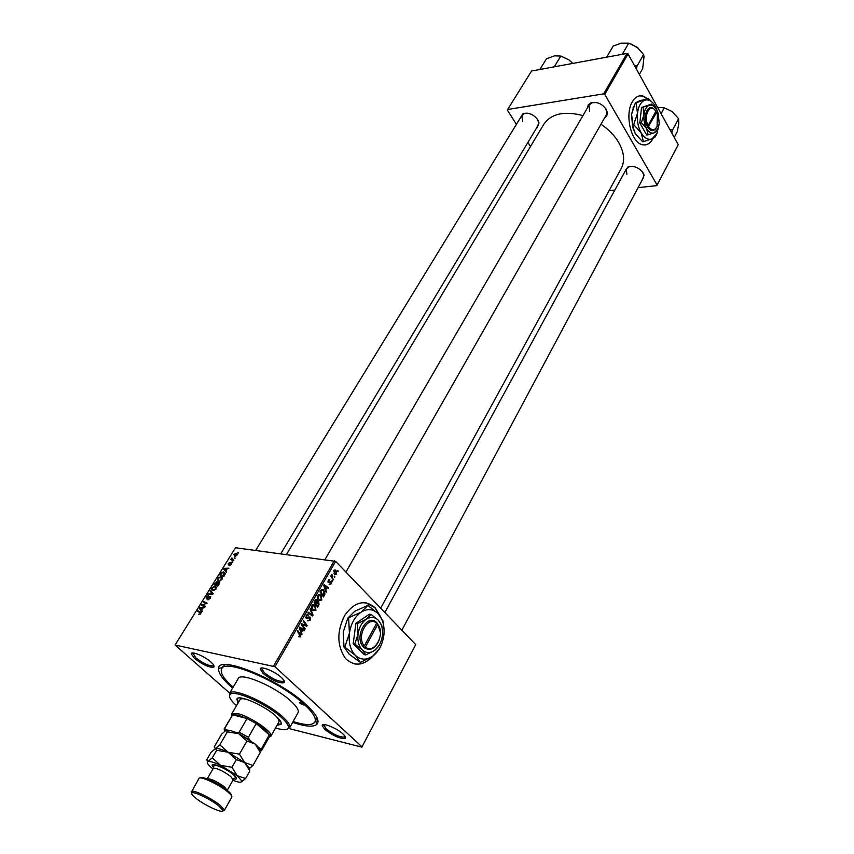 <?xml version="1.0" encoding="UTF-8"?>
<svg xmlns="http://www.w3.org/2000/svg" width="854" height="854" viewBox="0 0 854 854"><rect width="100%" height="100%" fill="white"/><g stroke="black" fill="none" stroke-linecap="round" stroke-linejoin="round"><path stroke-width="1.28" d="M648.955 109.461L648.399 108.479M647.332 98.552L643.073 96.086C638.803 94.997 635.205 96.918 632.291 101.861C624.648 114.222 630.86 141.753 641.76 144.529C646.297 145.853 650.065 143.878 653.054 138.615L653.203 138.327M645.197 144.934C648.229 144.422 650.759 142.319 652.787 138.647L652.872 138.487M647.086 98.616L642.795 96.128L639.518 95.872M380.222 616.086L375.045 607.642C364.722 599.166 354.623 601.728 344.749 615.328C336.754 631.287 336.892 645.517 345.187 658.018L346.553 659.491C355.339 666.707 364.252 665.469 373.305 655.765M354.527 663.878C360.943 664.882 366.91 662.384 372.419 656.406M379.688 615.424L374.757 607.6L365.758 602.689M281.489 677.596C284.126 680.072 284.99 681.77 284.094 682.688C279.141 683.51 272.191 680.478 263.256 673.582L260.214 669.034C260.214 665.447 274.956 671.361 281.489 677.596M262.082 667.988L261.676 668.629L264.473 672.835C272.725 679.197 279.141 681.994 283.709 681.225L284.04 680.574M343.009 733.992C345.251 736.084 345.998 737.536 345.251 738.326C340.351 739.041 333.53 736.073 324.798 729.433L322.193 725.58C322.075 722.174 336.903 728.131 343.009 733.992M323.869 724.63L325.972 728.718C334.031 734.856 340.33 737.589 344.845 736.917L345.112 736.394M210.949 662.063C213.703 664.572 214.664 666.248 213.81 667.113C209.401 667.764 202.974 664.882 194.52 658.445L191.264 653.854C191.317 650.727 204.586 656.246 210.949 662.063M192.972 652.99L195.662 657.729C203.465 663.675 209.401 666.333 213.479 665.725L213.756 665.234M520.225 118.13L523.651 113.454C529.085 112.482 533.782 114.585 537.764 119.763L539.013 122.933L536.451 128.185M538.084 125.474L538.618 122.25L537.294 119.069M587.371 107.999L588.331 104.743L591.224 102.726C597.138 101.605 602.113 103.782 606.126 109.248L607.173 111.885C607.664 114.607 606.799 116.614 604.557 117.927M345.934 572.073L606.265 114.938L606.735 111.233L604.771 107.38M624.818 171.761L628.074 166.829C634.02 165.516 639.07 167.576 643.201 173.01L644.108 175.251L641.792 180.717M401.86 630.209L643.318 177.856L643.66 174.6L642.08 171.44M232.63 688.078L231.712 687.289C222.52 679.133 218.133 672.867 218.549 668.49C218.08 654.367 279.6 679.389 306.362 704.881C316.663 714.542 320.122 721.086 316.759 724.512C313.098 727.245 305.07 726.53 292.655 722.388M316.343 719.41L316.823 717.243M621.136 168.654L621.232 168.484C625.043 161.011 624.21 152.354 618.723 142.522C614.592 135.583 608.688 129.477 600.981 124.214M582.951 115.589C564.206 110.753 551.15 113.667 543.784 124.31L286.485 554.417M415.503 645.005L361.85 747.165L415.503 645.005M289.015 728.547L361.85 747.165M320.944 594.982L321.798 600.052L318.809 600.383L317.464 597.715L317.891 595.27L320.944 594.982L318.446 594.597M325.854 589.762L326.143 592.324L323.687 585.353L324.125 584.584L328.683 587.883L328.32 588.523L327.093 587.595L325.854 589.762L325.203 589.666M300.704 636.881L298.676 636.849L298.996 636.134L300.234 636.358L297.363 631.085L297.747 630.423L300.405 634.191L300.704 636.881L299.839 636.721M310.098 617.132L310.205 620.292L307.675 620.847L309.746 619.78L309.831 617.89L306.287 618.467L306.17 615.627L308.529 615.093L306.65 616.129L306.629 617.794L310.098 617.132L308.732 616.898M310.44 608.368L313.044 615.179L312.575 616.012L307.856 612.862L308.23 612.211L312.276 614.912L310.045 609.062L310.44 608.368M315.062 605.23L315.927 610.311L312.906 610.663L311.55 607.995L311.988 605.539L315.062 605.23L312.585 604.824M337.81 570.355L337.949 571.721L337.81 570.355M274.935 666.728L175.081 645.016L235.49 547.745L335.643 561.377L274.935 666.728L362.011 746.834M335.643 561.377L415.706 644.61M318.755 601.718L319.012 604.76L317.603 607.237L314.058 602.081L315.532 599.711L316.951 599.796L317.474 601.654L318.755 601.718L317.635 601.536M301.494 632.238L301.793 634.842L299.242 627.829L299.701 627.028L304.419 630.241L304.045 630.903L302.775 630.006L301.494 632.238L300.8 632.109M302.989 625.769L305.177 628.928L304.793 629.59L301.195 624.434L301.59 623.74L306.202 625.416L303.127 621.071L303.512 620.41L307.109 625.555L306.714 626.249L302.102 624.594L302.989 625.769L302.006 625.598M331.053 583.912L329.132 584.339L330.701 583.506L330.722 582.214L328.246 582.567L328.203 580.421L329.922 579.898L328.555 580.827L328.576 581.905L331.074 581.585L331.053 583.912L330.445 583.816M324.968 594.117L323.463 597.01L319.951 591.843L321.328 589.591L323.73 589.879L324.968 594.117L324.328 594.01M335.974 570.291L336.657 574.112L334.64 574.4L333.914 570.493L335.974 570.291L334.245 570.056M334.501 576.14L334.64 577.496L334.501 576.14M332.622 577.774L333.241 579.93L330.722 576.172L331.096 575.532L331.608 576.322L331.886 574.304L332.622 577.774L331.715 577.635M332.078 580.378L332.206 581.734L332.078 580.378M221.015 576.578L222.019 579.46L219.062 581.136L217.46 580.037L217.855 578.243L220.844 576.557L222.446 577.934M226.011 570.792L226.374 572.308L223.631 569.02L224.079 568.305L228.936 568.177L227.249 568.775L226.011 570.792M200.85 613.684L198.779 614.57L200.359 613.546L200.039 612.596L197.391 611.325L197.765 610.706L200.519 612.019L200.85 613.684M210.212 596.241L210.372 598.28L207.789 599.818L209.892 598.152L209.828 596.839L206.316 598.9L206.166 597.074L208.376 595.59L206.657 597.181L206.657 598.291L210.095 596.22L210.81 596.786M210.426 590.317L213.222 593.562L212.753 594.331L207.842 594.48L208.216 593.872L212.422 593.744L210.02 590.968L210.426 590.317M215.123 586.079L216.115 588.993L213.18 590.68L211.557 589.559L211.963 587.744L214.92 586.047L216.553 587.413M238.052 552.324L238.245 553.125L237.69 552.922L238.479 552.741M273.6 665.992L334.352 560.683M218.88 582.012L219.222 583.88L217.791 586.175L214.023 584.51L216.884 581.627L217.546 582.588L218.88 582.012L219.542 582.641M201.597 610.226L202.345 611.165L201.939 611.827L199.26 608.315L199.719 607.568L204.576 607.557L202.878 608.144L201.597 610.226M203.049 605.24L205.323 606.34L204.949 606.948L201.202 605.176L206.326 603.532L203.135 602.07L203.508 601.462L207.266 603.202L202.131 604.867L204.885 606.927M231.306 564.43L229.299 565.668L230.911 563.512L228.37 564.974L228.221 563.619L230.014 562.423L228.658 564.377L231.242 562.914L231.306 564.43M225.189 574.048L223.684 576.663L219.905 575.03L221.293 572.906L223.631 571.892L225.189 574.048M236.099 553.232L236.953 555.313L234.818 556.52L233.932 554.406L236.078 553.221L237.263 554.374L236.099 553.232M234.733 557.705L234.914 558.505L234.359 558.302L235.149 558.121M232.79 559.701L233.879 560.181L233.516 560.768L230.751 559.637L231.69 559.285L231.914 557.854L233.654 560.544M232.288 561.644L232.469 562.455L231.914 562.242L232.715 562.06M175.081 645.016L229.683 693.096M677.905 145.383L656.747 185.649L677.905 145.383M609.073 190.698L614.837 190.09M638.109 187.624L656.747 185.649M627.007 53.428L531.562 71.01L507.66 109.493L603.693 93.844L627.007 53.428L628.042 53.951L678.247 144.71M628.042 53.951L604.749 94.378L657.089 184.998M507.66 109.493L507.425 110.198L516.414 124.353M527.889 142.426L530.494 146.525M604.749 94.378L603.693 93.844M527.889 113.24L524.441 113.497L521.879 115.429L522.541 121.62M632.44 166.359L628.864 166.84L626.345 168.943L626.868 174.355M596.37 102.533L592.014 102.779L589.068 105.063L589.591 111.298M224.805 664.658L222.755 667.358M537.23 127.716L537.529 126.392M217.589 582.214L216.969 581.627M214.845 584.104L216.009 584.616L216.628 582.225L214.845 584.104L216.393 585.556M217.567 586.079L216.009 584.616M216.457 584.819L217.727 585.374L218.763 583.666L218.496 582.609L216.457 584.819L217.834 586.111M212.667 590.584L211.557 589.559M212.187 589.143L213.532 590.082L215.635 588.865L214.706 586.666L212.454 587.84L212.187 589.143M213.97 590.616L213.393 590.071M208.835 594.448L208.216 593.872M213.02 593.904L210.02 590.968M208.718 599.764L208.109 599.209M208.792 599.743L208.237 599.23M199.847 614.634L199.099 613.951M199.975 614.56L199.441 614.079M199.622 612.393L197.765 610.706M201.096 612.542L200.519 612.019M202.259 611.293L199.26 608.315M200.338 608.144L199.719 607.568M200.498 608.753L201.288 609.799L202.323 608.144L199.911 608.112L200.498 608.753M203.465 606.244L201.597 604.536M205.291 603.095L203.508 601.462M203.828 606.425L202.131 604.867M226.577 571.977L223.631 569.02M224.634 568.828L224.079 568.305M224.88 569.415L225.702 570.397L226.694 568.785L224.282 568.817L224.88 569.415M225.296 573.344L223.791 571.913M220.716 574.625L223.609 575.874L223.396 572.5L221.784 573.034L220.716 574.625L222.179 576.012M218.517 581.04L217.46 580.037M218.08 579.62L219.414 580.549L221.528 579.332L220.599 577.165L218.346 578.339L218.08 579.62M219.862 581.072L219.297 580.528M234.316 554.481L235.138 555.933L236.558 555.249L235.747 553.808L234.316 554.481M232.459 560.331L231.124 559.039M233.014 560.566L231.69 559.285M337.458 570.974L338.301 571.091M334.843 570.141L335.729 570.066M318.328 604.653L319.012 604.76M315.734 599.711L316.951 599.796M314.026 604.547L314.421 605.123M314.848 602.038L315.948 603.639L316.983 601.387L316.61 600.458L314.144 601.921M315.03 603.49L315.948 603.639M314.784 600.821L315.478 600.938M316.364 604.248L317.56 605.988L318.585 604.13L318.371 602.337L316.364 604.248L315.446 604.098M316.631 605.838L317.56 605.988M316.45 602.775L317.144 602.881M315.158 610.183L315.927 610.311M312.404 604.974L312.81 605.529M312.169 607.802L313.301 610.044L315.468 609.788L314.646 605.828L312.457 606.041L312.169 607.802L311.518 607.696M312.244 609.863L313.301 610.044M311.795 605.924L312.457 606.041M310.739 614.795L313.044 615.179M310.45 614.602L312.276 614.912M309.468 620.164L310.205 620.292M307.867 620.442L308.636 620.57M307.974 617.399L309.308 617.634M306.202 618.381L307.621 618.627M307.002 614.752L308.443 614.997M306.896 614.805L308.529 615.093M305.978 616.012L306.65 616.129M305.807 617.655L306.629 617.794M305.817 617.688L306.671 617.837M299.423 634.01L300.405 634.191M298.825 636.529L299.444 636.636M301.483 633.988L302.199 634.127M302.113 629.825L304.419 630.241M302.081 629.878L302.775 630.006M300.448 629.323L301.206 631.405L302.231 629.622L299.882 627.968L300.448 629.323L299.733 629.195M300.491 631.277L301.206 631.405M299.252 627.85L299.882 627.968M304.205 628.757L305.177 628.928M301.387 624.103L306.202 625.416M306.18 625.395L307.109 625.555M301.195 624.434L302.102 624.594M329.281 581.926L330.391 582.086M328.79 579.738L329.922 579.898M327.904 581.809L328.576 581.905M327.936 581.948L328.854 582.086M330.103 581.414L331.042 581.553M325.865 591.534L326.538 591.641M327.178 587.659L328.683 587.883M326.399 587.488L327.093 587.595M324.851 586.858L325.577 588.929L326.57 587.2L324.306 585.513L324.851 586.858L324.178 586.762M324.915 588.833L325.577 588.929M323.709 585.417L324.306 585.513M323.805 595.089L324.499 595.195M322.107 589.975L323.73 589.879M319.855 594.277L320.261 594.875M320.73 591.801L323.42 595.761L323.527 590.69L321.798 590.146L320.73 591.801L320.036 591.694M322.513 595.622L323.42 595.761M321.008 590.029L321.798 590.146M321.029 599.935L321.798 600.052M321.147 595.195L318.275 594.747L318.681 595.291M318.072 597.533L319.193 599.764L321.35 599.529L320.538 595.58L318.361 595.772L318.072 597.533L317.432 597.437M318.168 599.604L319.193 599.764M317.699 595.665L318.361 595.772M334.138 573.76L335.142 573.899M336.038 574.027L336.657 574.112M333.754 570.814L334.96 573.728L336.295 573.728L335.611 570.92L334.256 570.899M334.042 573.6L334.96 573.728M334.149 576.749L334.992 576.877M332.729 579.161L333.604 579.29M330.744 576.194L331.608 576.322M331.427 574.913L332.206 575.03M331.726 580.987L332.569 581.115M300.064 703.386L304.067 705.073L303.554 704.219L299.541 702.532L300.064 703.386M277.006 725.324L281.094 724.288C281.852 722.623 280.069 719.847 275.757 715.962C264.206 705.329 238.373 694.185 236.836 699.042L238.031 703.055M277.507 724.438L281.265 723.818M275.511 727.982C283.603 730.458 287.926 730.266 288.46 727.405C288.556 725.099 286.143 721.737 281.244 717.317C266.875 704.091 234.765 689.637 230.388 694.27C228.264 696.213 230.302 700.013 236.505 705.682M229.534 696.405L230.036 692.85C234.54 688.057 267.644 702.938 282.439 716.581C287.488 721.139 289.965 724.598 289.858 726.978L287.051 729.273M289.613 727.854L298.046 712.716C299.113 710.379 296.786 706.568 291.054 701.273C275.564 686.669 240.422 671.735 238.213 678.588L229.427 693.523M293.114 721.577C305.273 725.388 312.543 725.526 314.923 721.993C316.578 718.417 313.012 712.535 304.259 704.379C280.208 681.524 224.933 658.05 221.624 668.778C219.894 672.642 223.716 678.813 233.099 687.278M275.511 715.737C278.393 718.588 279.536 720.637 278.927 721.908L270.846 736.276L269.191 737.13M239.995 699.693C240.753 698.508 243.112 698.433 247.062 699.479M237.177 698.625L238.544 702.18M539.877 69.473L546.475 58.777L554.588 55.841L560.832 56.054L569.031 59.919L572.703 63.431M554.257 66.825L560.832 56.054M572.479 63.153L569.031 59.919L560.864 56.065M636.422 69.099L637.031 66.089L634.255 65.171M606.671 57.175L613.151 46.116L621.114 43.17L628.704 43.17L637.095 47.216L643.596 54.528L644.023 56.61L642.678 68.587L639.368 74.426M637.031 66.089L643.596 54.528M622.246 54.304L628.704 43.17M638.365 48.262L630.775 43.832M671.799 133.064L672.429 130.235L678.578 118.695L678.802 123.542L677.307 131.591L674.222 137.43M672.429 130.235L669.782 129.402M661.092 113.689L664.252 107.85L672.301 111.639L678.578 118.695M657.58 107.348L664.252 107.85M231.808 715.78L232.128 713.485L237.871 713.645C249.56 716.292 271.956 731.227 271.006 735.657L270.846 736.276M259.851 751.189L260.491 750.111L259.797 748.382L261.58 748.542L261.772 750.303L269.448 736.682L269.288 734.867C267.676 731.835 263.331 728.056 256.253 723.551L247.03 718.513L237.956 715.076L232.64 714.83L224.186 728.868L224.762 728.366L225.616 729.647L224.495 731.366M250.788 740.696L237.198 732.753L239.141 732.22L247.03 718.513L232.64 714.83L224.762 728.366M261.58 748.542L269.288 734.867L256.253 723.551L248.407 737.29L249.176 739.318M261.698 749.737L259.862 751.221M259.797 748.382L258.196 747.015M237.198 732.753L235.437 732.284M227.345 730.117L225.616 729.647M239.141 732.22L248.407 737.29M224.421 730.746L224.186 728.868M261.772 750.303L261.057 750.89M200.487 777.941C201.491 775.432 219.03 783.588 227.292 790.441C230.367 792.95 231.754 794.679 231.455 795.618M224.292 810.457L231.808 797.134C232.213 796.163 230.751 794.316 227.431 791.605C218.56 784.26 199.729 775.56 198.993 778.421L191.862 791.284C194.701 790.089 211.685 798.415 219.83 805.023L224.303 809.784L222.83 810.894M218.603 805.77C210.906 799.536 194.883 791.669 192.203 792.779C190.784 793.334 192.075 795.202 196.057 798.383C205.376 805.898 224.634 814.47 222.851 810.254L218.603 805.77M191.691 793.11L191.317 791.647M227.377 731.814L238.682 733.714L246.923 741.037L255.186 744.047L260.31 752.427L252.965 765.472L244.682 762.579L239.44 754.146L228.039 752.214L219.83 744.827L227.377 731.814L226.054 730.319L221.656 734.141L214.183 746.972L216.67 750.271L228.039 752.214C221.891 749.342 217.738 748.125 215.582 748.563M239.44 754.146L246.923 741.037M219.83 744.827L211.055 752.353L206.711 759.825L207.821 761.597C206.348 762.419 207.746 764.586 212.005 768.12L212.977 768.888M249.048 768.824L252.965 765.472M250.873 767.468L249.187 767.992L244.682 762.579L228.039 752.214L236.302 759.644L244.682 762.579L249.891 770.948L245.61 778.538L237.241 775.699L220.503 765.312C214.119 762.312 209.924 761.074 207.885 761.576L212.283 757.85L216.67 750.271M259.456 750.228C260 749.054 258.581 746.994 255.186 744.047L238.682 733.714C232.651 730.939 228.52 729.775 226.289 730.234M232.918 780.278C236.878 781.848 239.59 782.467 241.041 782.125L241.821 780.994L237.241 775.699L231.946 767.276L220.503 765.312L212.283 757.85M241.041 782.125L245.61 778.538M231.946 767.276L236.302 759.644M380.436 632.622L377.479 623.409L376.379 622.288L376.625 623.303L364.306 645.88L363.078 646.659L364.22 647.738C370.038 651.218 374.959 648.859 378.984 640.66M376.625 623.303C367.903 614.955 355.883 636.721 364.306 645.88M376.368 622.32C366.974 613.193 353.93 636.774 363.099 646.627M382.581 631.661L381.781 625.438L378.343 620.26L371.052 614.41L366.195 619.289L357.463 623.58L358.029 634.127L354.773 644.012L362.203 649.851L365.768 654.922L374.415 650.545L379.187 645.507L380.628 642.368M365.768 654.922L364.199 654.623L353.204 643.724L355.894 623.303L369.483 614.154L371.052 614.41M357.463 623.58L355.894 623.303M354.773 644.012L353.204 643.724M348.656 618.253L349.425 633.156C348.421 642.646 350.396 650.043 355.36 655.36C360.612 660.067 366.366 660.366 372.622 656.267C378.696 651.623 382.421 644.706 383.82 635.525C384.791 626.313 382.902 619.033 378.141 613.695C373.07 608.849 367.369 608.358 361.018 612.233C354.784 616.727 350.919 623.698 349.425 633.156L344.835 647.129L343.991 646.969L343.233 632.045L347.802 618.104L354.826 611.218L367.882 605.433L361.018 612.233L347.802 618.104M344.835 647.129L355.36 655.36L360.431 662.458L372.622 656.267L379.325 649.136L381.279 644.919M360.431 662.458L349.169 654.153L343.991 646.969M384.087 629.547L382.966 620.986L378.141 613.695L367.882 605.433M358.029 634.127C357.324 640.842 358.712 646.083 362.203 649.851C365.907 653.203 369.974 653.438 374.415 650.545C378.728 647.268 381.386 642.347 382.389 635.803C383.083 629.227 381.727 624.05 378.343 620.26C374.735 616.834 370.689 616.513 366.195 619.289C361.797 622.502 359.075 627.444 358.029 634.127M364.22 647.738L365.427 646.99L377.714 624.423L376.614 623.26M365.427 646.99C374.308 655.05 385.912 633.476 377.714 624.423M655.851 111.34L648.101 125.559C642.859 115.674 650.406 102.021 655.851 111.34M654.879 110.059C648.859 101.477 641.706 116.165 647.108 126.2L647.791 127.459C651.164 131.794 654.143 131.697 656.737 127.139L656.875 126.851M655.167 107.625L651.538 104.071L643.019 107.241L643.969 114.692L641.301 122.688L646.542 128.495L648.143 134.772L654.175 132.829L656.577 131.399L657.591 129.349M648.143 134.772L646.659 134.964L639.817 122.901L641.535 107.465L651.538 104.071M652.339 108.405L651.997 107.796M643.019 107.241L641.535 107.465M641.301 122.688L639.817 122.901M657.879 112.45L655.498 106.569C652.317 101.156 648.741 99.032 644.759 100.196C640.863 101.893 638.429 106.27 637.479 113.336C636.828 120.574 638.045 127.075 641.13 132.829C644.396 138.199 648.005 140.216 651.933 138.882L657.025 133.373L659.171 123.83M653.31 103.387L648.218 98.402L636.155 102.811L637.479 113.336L633.711 124.641L641.13 132.829L643.425 141.636L651.933 138.882L655.317 136.832L656.737 133.961M643.425 141.636L642.624 141.743L635.259 133.64L633.092 127.246L631.597 114.212L635.355 102.939L638.899 101.114L648.218 98.402M636.155 102.811L635.355 102.939M633.711 124.641L632.91 124.759M633.775 106.323L631.597 114.212L632.558 126.894L635.259 133.64M643.969 114.692C643.51 119.816 644.375 124.417 646.542 128.495C648.848 132.317 651.389 133.758 654.175 132.829L657.804 128.901L659.213 123.52L658.22 113.454L656.705 109.867C654.442 106.024 651.912 104.53 649.104 105.373C646.35 106.59 644.642 109.696 643.969 114.692M647.791 127.459L656.534 112.579L655.787 111.447M648.794 126.787C651.901 130.79 654.655 130.694 657.068 126.477L657.377 114.735L656.534 112.579M647.289 123.552L646.542 124.919M655.37 112.226L656.16 112.109M647.151 126.317L647.855 125.026M211.803 594.363L211.151 593.754M212.902 594.096L211.835 593.114M309.148 613.727L311.059 614.058M307.12 617.922L308.379 618.147M301.43 624.028L303.672 624.434M302.316 624.434L305.188 624.947M327.989 582.14L329.761 582.407M320.57 590.776L321.264 590.883M213.66 767.404C206.807 760.679 224.538 767.031 233.462 774.567C237.935 778.517 237.754 779.883 232.918 778.688M233.206 779.787L230.569 776.339C222.371 770.521 216.596 767.885 213.254 768.408L207.212 778.891C210.522 778.432 216.297 781.1 224.549 786.897L227.196 790.366L233.206 779.787L235.298 777.663C235.821 777.386 235.096 776.339 233.11 774.514C226.801 768.664 212.091 763.22 214.012 765.526L213.254 768.408M283.709 681.225L284.094 682.688M344.845 736.917L345.251 738.326M213.479 665.725L213.81 667.113M538.618 122.25L539.013 122.933M606.735 111.233L607.173 111.885M643.66 174.6L644.108 175.251M315.692 720.605L316.759 724.512M314.923 721.993L316.386 719.335M380.671 608.176L621.232 168.484M221.666 668.703L223.182 666.163M222.424 667.444L218.549 668.49M628.864 166.84L628.074 166.829M592.014 102.779L591.224 102.726M524.441 113.497L523.651 113.454M192.662 653.481L191.264 653.854M323.57 725.163L322.193 725.58M261.676 668.629L260.214 669.034M216.884 581.627L217.589 582.289M218.805 582.012L219.553 582.716M214.92 586.047L216.564 587.584M213.532 590.082L214.066 590.584M210.095 596.22L210.821 596.903M223.631 571.892L225.296 573.472M220.844 576.557L222.456 578.083M219.414 580.549L219.948 581.051M317.069 599.924L315.564 599.679M318.852 601.824L317.528 601.611M315.297 605.486L312.436 605.006M313.023 609.745L312.084 609.585M306.565 617.73L305.796 617.591M310.226 617.271L308.582 616.983M302.252 624.776L301.313 624.605M331.074 581.585L330.06 581.435M323.901 590.061L321.264 589.666M318.958 599.508L318.019 599.359M336.028 570.355L334.202 570.098M334.907 573.664L334.01 573.546M230.388 694.27L230.036 692.85M288.46 727.405L289.858 726.978M255.688 550.392L522.904 113.742M280.838 553.68L538.105 125.442M589.1 105.021L325.032 559.466M384.834 612.521L626.366 168.911M269.597 736.084L271.006 735.657M231.69 713.944L240.006 699.661M232.48 714.915L232.128 713.485M260.491 750.111L261.911 749.673M224.997 729.871L224.655 728.419M192.203 792.779L191.862 791.284M241.821 780.994L243.625 780.428M222.851 810.254L224.303 809.784M632.558 126.894L633.092 127.246M633.081 107.914L633.551 106.846"/></g></svg>
